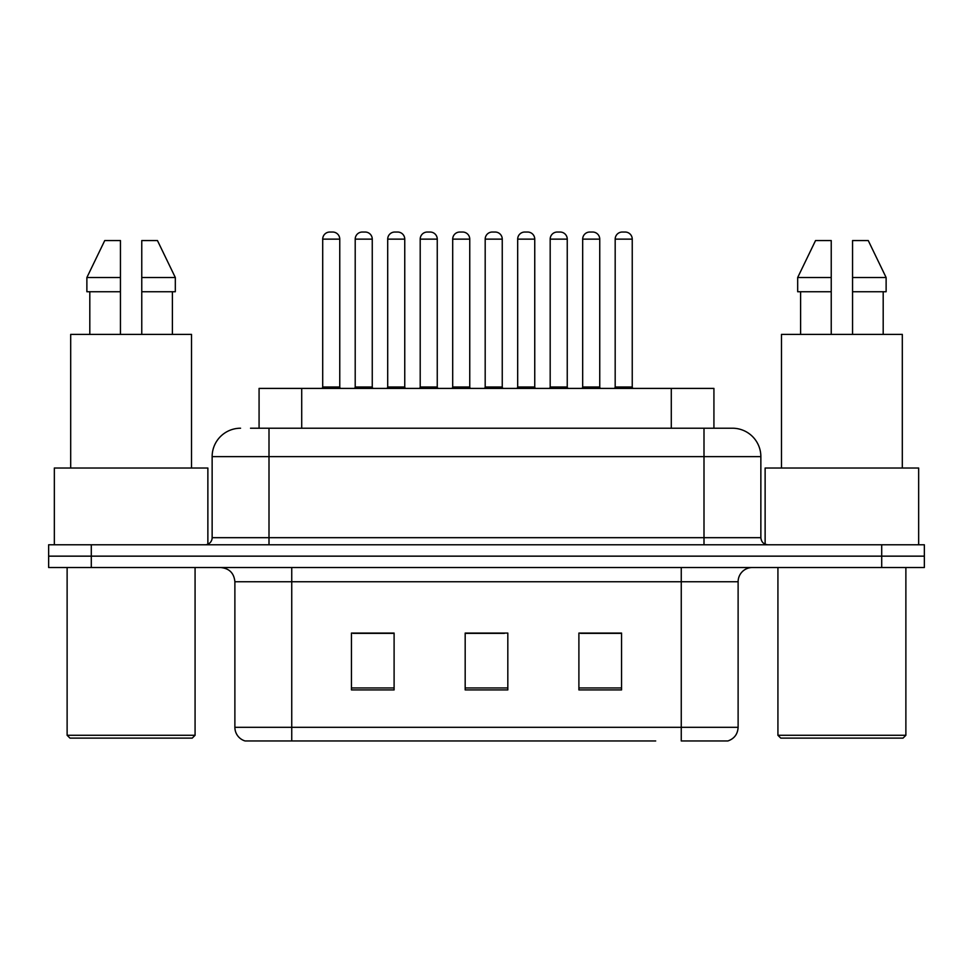 <?xml version="1.0" encoding="UTF-8"?>
<svg xmlns="http://www.w3.org/2000/svg" width="973" height="973" viewBox="0 0 973 973"><rect width="100%" height="100%" fill="white"/><g stroke="black" fill="none" stroke-linecap="round" stroke-linejoin="round"><path stroke-width="1.46" d="M259.073 428.217L259.073 388.409L713.927 388.409L713.927 428.217M738.118 727.317C737.729 734.129 734.311 738.677 727.889 740.964L681.258 740.964L681.258 727.317L738.118 727.317L738.118 581.745A14.218 14.218 0 0 1 752.336 567.527M655.693 740.964L245.111 740.964A14.218 14.218 0 0 1 234.882 727.317L234.882 581.745C234.031 573.109 229.3 568.378 220.664 567.527M91.292 544.783L924.35 544.783L924.35 556.155L48.65 556.155L48.65 567.527L91.292 567.527L91.292 556.155L48.65 556.155L48.65 544.783L91.292 544.783L91.292 556.155L924.35 556.155L924.35 567.527L91.292 567.527M621.552 689.93L621.552 633.07L578.899 633.07L578.899 689.93L621.552 689.93M394.101 689.93L394.101 633.07L351.448 633.07L351.448 689.93L394.101 689.93M507.821 689.93L507.821 633.07L465.179 633.07L465.179 689.93L507.821 689.93M385.563 633.35L374.398 633.07M353.065 633.35L394.101 633.35M613.051 633.07L601.873 633.35M580.553 633.35L621.552 633.35M465.179 633.35L504.379 633.35M483.058 633.35L471.881 633.35M251.168 428.217L732 428.217M250.523 428.217L268.998 428.217L268.998 456.641L212.138 456.641L212.138 537.68A7.103 7.103 0 0 1 205.023 544.783M240.562 428.217A28.436 28.436 0 0 0 212.138 456.641M732.438 428.217A28.436 28.436 0 0 1 760.862 456.641L760.862 537.68C761.287 541.997 763.659 544.369 767.977 544.783M924.35 544.783L924.35 556.155M372.258 239.139L355.206 239.139A7.103 7.103 0 0 1 362.309 232.036L365.155 232.036A7.103 7.103 0 0 1 372.258 239.139L372.258 386.986A1.423 1.423 0 0 0 373.681 388.409M355.206 239.139L355.206 386.986A1.423 1.423 0 0 1 353.783 388.409M322.708 239.139A7.103 7.103 0 0 1 329.811 232.036L332.657 232.036A7.103 7.103 0 0 1 339.759 239.139L322.708 239.139L322.708 386.986A1.423 1.423 0 0 1 321.285 388.409M339.759 239.139L339.759 386.986A1.423 1.423 0 0 0 341.182 388.409M362.309 232.036L365.155 232.036M437.254 239.139L420.202 239.139A7.103 7.103 0 0 1 427.305 232.036L430.151 232.036A7.103 7.103 0 0 1 437.254 239.139L437.254 386.986A1.423 1.423 0 0 0 438.677 388.409M420.202 239.139L420.202 386.986A1.423 1.423 0 0 1 418.779 388.409M485.186 239.139L485.186 386.986L502.25 386.986L502.25 239.139L485.186 239.139A7.103 7.103 0 0 1 492.302 232.036L495.148 232.036A7.103 7.103 0 0 1 502.25 239.139L502.25 386.986A1.423 1.423 0 0 0 503.673 388.409M485.186 386.986A1.423 1.423 0 0 1 483.776 388.409M567.247 239.139L550.183 239.139A7.103 7.103 0 0 1 557.298 232.036L560.144 232.036A7.103 7.103 0 0 1 567.247 239.139L567.247 386.986A1.423 1.423 0 0 0 568.67 388.409M550.183 239.139L550.183 386.986A1.423 1.423 0 0 1 548.76 388.409M632.243 239.139L615.179 239.139A7.103 7.103 0 0 1 622.294 232.036L625.128 232.036A7.103 7.103 0 0 1 632.243 239.139L632.243 386.986A1.423 1.423 0 0 0 633.666 388.409M615.179 239.139L615.179 386.986A1.423 1.423 0 0 1 613.756 388.409M387.704 239.139A7.103 7.103 0 0 1 394.807 232.036L397.653 232.036A7.103 7.103 0 0 1 404.756 239.139L387.704 239.139L387.704 386.986A1.423 1.423 0 0 1 386.281 388.409M404.756 239.139L404.756 386.986A1.423 1.423 0 0 0 406.179 388.409M452.7 239.139A7.103 7.103 0 0 1 459.803 232.036L462.649 232.036A7.103 7.103 0 0 1 469.752 239.139L452.7 239.139L452.7 386.986A1.423 1.423 0 0 1 451.277 388.409M469.752 239.139L469.752 386.986A1.423 1.423 0 0 0 471.175 388.409M517.685 239.139A7.103 7.103 0 0 1 524.8 232.036L527.646 232.036A7.103 7.103 0 0 1 534.749 239.139L517.685 239.139L517.685 386.986A1.423 1.423 0 0 1 516.274 388.409M534.749 239.139L534.749 386.986A1.423 1.423 0 0 0 536.172 388.409M427.305 232.036L430.151 232.036M492.302 232.036L495.148 232.036M557.298 232.036L560.144 232.036M622.294 232.036L625.128 232.036M192.228 738.118L69.971 738.118L67.125 735.284L195.074 735.284L192.228 738.118M67.125 567.527L67.125 735.284M195.074 567.527L195.074 735.284M207.869 544.187L207.869 468.025L54.342 468.025L54.342 544.783M191.523 468.025L191.523 334.396L70.688 334.396L70.688 468.025M172.391 291.742L172.391 334.396L172.391 291.742M89.808 291.742L89.808 334.396M120.445 334.396L120.445 291.742L86.877 291.742L86.877 277.524L104.743 240.562L86.877 277.524L120.445 277.524L120.445 240.562L104.743 240.562M141.766 291.742L175.322 291.742L175.322 277.524L157.456 240.562L175.322 277.524L141.766 277.524L141.766 334.396M120.445 291.742L120.445 277.524M157.456 240.562L141.766 240.562L141.766 277.524M903.029 738.118L780.772 738.118L777.926 735.284L905.875 735.284L903.029 738.118M777.926 567.527L777.926 735.284M905.875 567.527L905.875 735.284M918.658 544.783L918.658 468.025L765.131 468.025L765.131 544.187M902.312 468.025L902.312 334.396L781.477 334.396L781.477 468.025M800.609 291.742L800.609 334.396M831.234 334.396L831.234 291.742L797.678 291.742L797.678 277.524L815.544 240.562L797.678 277.524L831.234 277.524L831.234 240.562L815.544 240.562M886.123 291.742L886.123 277.524L868.257 240.562L886.123 277.524L886.123 291.742L852.555 291.742L852.555 334.396M831.234 291.742L831.234 277.524M883.192 334.396L883.192 291.742M868.257 240.562L852.555 240.562L852.555 291.742M886.123 277.524L852.555 277.524M582.681 239.139A7.103 7.103 0 0 1 589.796 232.036L592.63 232.036A7.103 7.103 0 0 1 599.745 239.139L582.681 239.139L582.681 386.986A1.423 1.423 0 0 1 581.258 388.409M599.745 239.139L599.745 386.986A1.423 1.423 0 0 0 601.168 388.409M301.715 428.217L301.715 388.409M671.285 428.217L671.285 388.409M681.258 567.527L681.258 581.745L234.882 581.745M738.118 581.745L681.258 581.745L681.258 727.317L291.742 727.317L291.742 740.964M234.882 727.317L291.742 727.317L291.742 567.527M881.708 567.527L881.708 544.783M507.821 687.947L465.179 687.947M394.101 687.947L351.448 687.947M621.552 687.947L578.899 687.947M268.998 544.783L268.998 537.68L760.862 537.68M212.138 537.68L268.998 537.68L268.998 456.641L704.002 456.641L704.002 544.783M760.862 456.641L704.002 456.641L704.002 428.217M355.206 386.986L372.258 386.986M322.708 386.986L339.759 386.986M420.202 386.986L437.254 386.986M550.183 386.986L567.247 386.986M615.179 386.986L632.243 386.986M387.704 386.986L404.756 386.986M452.7 386.986L469.752 386.986M517.685 386.986L534.749 386.986M582.681 386.986L599.745 386.986"/></g></svg>
